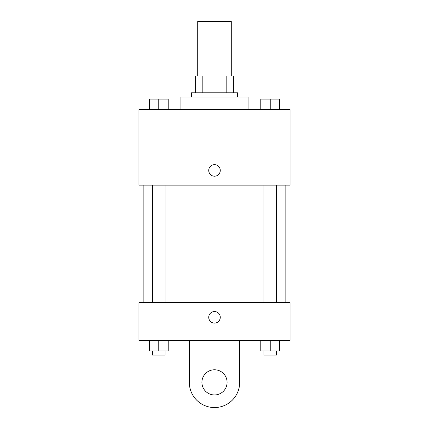 <?xml version="1.0" encoding="UTF-8"?>
<svg xmlns="http://www.w3.org/2000/svg" width="429" height="429" viewBox="0 0 429 429"><rect width="100%" height="100%" fill="white"/><g stroke="black" fill="none" stroke-linecap="round" stroke-linejoin="round"><path stroke-width="0.64" d="M231.285 76.008L231.285 21.45L197.715 21.45L197.715 76.008M202.188 92.793L202.188 76.008L195.613 76.008L195.613 92.793L195.613 76.008M202.188 76.008L233.387 76.008L233.387 92.793M226.812 92.793L226.812 76.008M191.42 96.992L191.42 92.793L237.58 92.793L237.58 96.992M248.075 109.583L248.075 96.992L180.925 96.992L180.925 109.583M138.958 109.583L290.042 109.583L290.042 185.124L138.958 185.124L138.958 109.583M214.5 176.206A5.77 5.77 0 0 1 209.502 167.551A5.77 5.77 0 0 1 219.498 167.551A5.77 5.77 0 0 1 214.5 176.206M138.958 302.633L290.042 302.633L290.042 340.401L138.958 340.401L138.958 302.633L290.042 302.633M260.789 109.583L260.789 99.088L279.676 99.088L279.676 109.583L279.676 99.088M270.232 109.583L270.232 99.088M276.528 99.088L263.937 99.088M149.324 109.583L149.324 99.088L168.211 99.088L168.211 109.583L168.211 99.088M158.768 109.583L158.768 99.088M165.063 99.088L152.472 99.088M260.789 340.401L260.789 350.895L279.676 350.895L279.676 340.401L279.676 350.895M270.232 350.895L270.232 340.401M276.528 350.895L276.528 355.089L263.937 355.089L263.937 350.895M149.324 340.401L149.324 350.895L168.211 350.895L168.211 340.401L168.211 350.895M158.768 350.895L158.768 340.401M165.063 350.895L165.063 355.089L152.472 355.089L152.472 350.895M208.73 317.321A5.77 5.77 0 0 1 217.385 312.323A5.77 5.77 0 0 1 217.385 322.318A5.77 5.77 0 0 1 208.73 317.321M239.682 340.401L239.682 382.368A25.182 25.182 0 0 1 214.5 407.55A25.182 25.182 0 0 1 189.318 382.368L189.318 340.401M214.5 394.959A12.591 12.591 0 0 1 203.598 376.072A12.591 12.591 0 0 1 225.402 376.072A12.591 12.591 0 0 1 214.5 394.959M285.843 302.633L285.843 185.124M143.157 302.633L143.157 185.124M263.937 185.124L263.937 302.633M276.528 185.124L276.528 302.633M165.063 302.633L165.063 185.124M152.472 302.633L152.472 185.124"/></g></svg>
